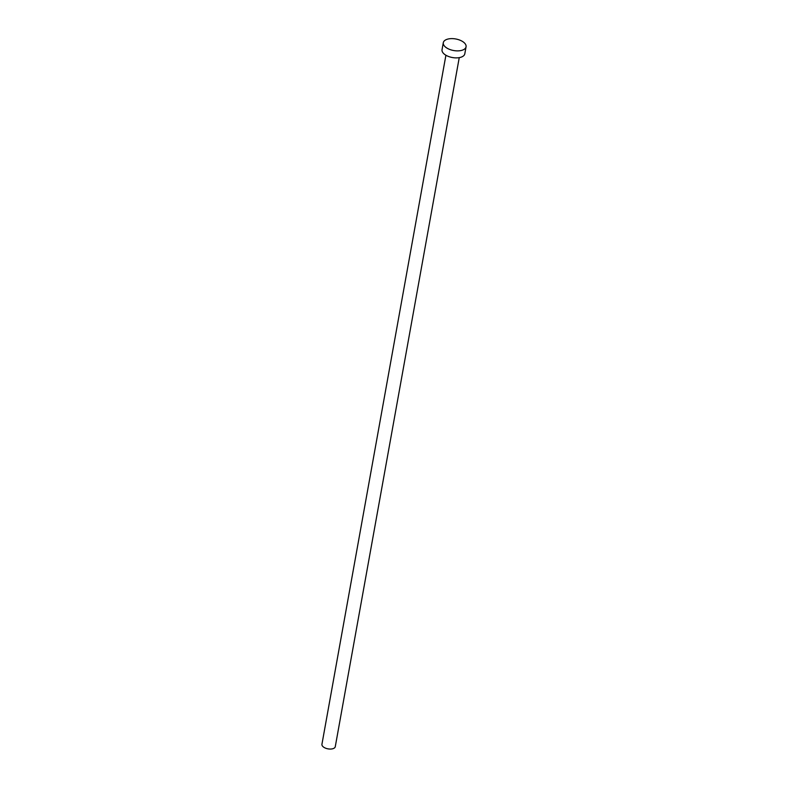 <?xml version="1.0" encoding="UTF-8"?>
<svg xmlns="http://www.w3.org/2000/svg" width="788" height="788" viewBox="0 0 788 788"><rect width="100%" height="100%" fill="white"/><g stroke="black" fill="none" stroke-linecap="round" stroke-linejoin="round"><path stroke-width="1.18" d="M459.246 57.642L335.274 746.669A6.777 3.438 -169.8 0 1 333.216 748.6A6.777 3.438 -169.8 0 1 325.69 748.216A6.777 3.438 -169.8 0 1 321.937 744.266L445.909 55.239M466.063 46.797L464.802 53.801A11.564 5.871 -169.8 0 1 461.305 57.1A11.564 5.871 -169.8 0 1 448.441 56.44A11.564 5.871 -169.8 0 1 442.038 49.703L443.299 42.7A11.564 5.871 -169.8 0 1 446.796 39.4A11.564 5.871 -169.8 0 1 459.66 40.06A11.564 5.871 -169.8 0 1 466.063 46.797A11.564 5.871 -169.8 0 1 462.566 50.097A11.564 5.871 -169.8 0 1 449.702 49.437A11.564 5.871 -169.8 0 1 443.299 42.7"/></g></svg>
